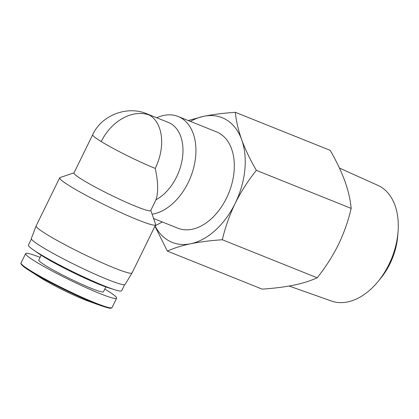 <?xml version="1.0" encoding="UTF-8"?>
<svg xmlns="http://www.w3.org/2000/svg" width="419" height="419" viewBox="0 0 419 419"><rect width="100%" height="100%" fill="white"/><g stroke="black" fill="none" stroke-linecap="round" stroke-linejoin="round"><path stroke-width="0.63" d="M339.448 168.071L377.912 185.381A62.331 41.046 111.9 0 1 398.05 231.717L397.72 235.96A52.888 34.829 111.9 0 1 389.989 263.745A52.888 34.829 111.9 0 1 380.798 278.169L378.1 281.463A62.331 41.046 111.9 0 1 331.529 301.046L289.1 286.041M398.05 231.717A62.331 41.046 111.9 0 1 388.937 264.462A62.331 41.046 111.9 0 1 378.1 281.463M101.445 305.828L88.786 301.329A33.578 2.833 -153.9 0 1 41.785 278.52A33.578 2.833 -153.9 0 1 40.208 277.53L28.895 270.286A50.149 4.232 -153.9 0 0 31.247 271.758A50.149 4.232 -153.9 0 0 94.642 303.236A50.149 4.232 -153.9 0 0 101.445 305.828C112.617 309.531 110.443 307.913 111.585 308.017L112.046 307.556A50.673 4.274 -153.9 0 1 95.202 302.879A50.673 4.274 -153.9 0 1 31.147 271.072A50.673 4.274 -153.9 0 1 21.034 262.97C20.521 263.032 20.306 264.923 28.895 270.286M104.797 289.052A50.673 4.274 -153.9 0 1 106.52 290.1A50.673 4.274 -153.9 0 1 116.629 298.197A50.673 4.274 -153.9 0 1 85.439 287.371A50.673 4.274 -153.9 0 1 35.73 261.713A50.673 4.274 -153.9 0 1 25.617 253.61A50.673 4.274 -153.9 0 1 40.098 257.355M156.706 117.765A51.893 34.175 111.9 0 1 178.106 116.477L216.487 131.87A51.893 34.175 111.9 0 1 219.923 133.598A51.893 34.175 111.9 0 1 227.758 195.437A51.893 34.175 111.9 0 1 177.86 228.203L162.294 221.96L155.145 225.825M178.106 116.477A51.893 34.175 111.9 0 1 181.542 118.21A51.893 34.175 111.9 0 1 192.698 171.188A51.893 34.175 111.9 0 1 152.081 214.177M105.845 286.91L103.472 291.75A36.024 3.038 -153.9 0 1 81.302 284.056A36.024 3.038 -153.9 0 1 45.964 265.814A36.024 3.038 -153.9 0 1 38.778 260.058L41.146 255.218M146.98 113.863L168.302 122.416A42.738 28.146 111.9 0 1 171.13 123.841A42.738 28.146 111.9 0 1 181.856 161.378A42.738 28.146 111.9 0 1 155.936 199.795L150.72 210.574A42.738 3.603 -153.9 0 1 124.412 201.445A42.738 3.603 -153.9 0 1 82.491 179.803A42.738 3.603 -153.9 0 1 73.964 172.968L92.699 134.729C101.623 114.832 127.774 105.41 146.98 113.863A42.738 28.146 111.9 0 1 149.808 115.288A42.738 28.146 111.9 0 1 155.25 168.386A42.738 3.603 -153.9 0 1 101.225 141.559A42.738 3.603 -153.9 0 1 92.699 134.729M74.027 172.832L60.022 177.572A53.423 4.504 26.1 0 0 59.681 177.829A53.423 4.504 26.1 0 0 70.345 186.371A53.423 4.504 26.1 0 0 122.746 213.418A53.423 4.504 26.1 0 0 155.632 224.835A53.423 4.504 26.1 0 0 155.627 224.406L150.788 210.438M59.681 177.829L36.134 225.904A53.423 4.504 26.1 0 0 36.118 225.941A53.423 4.504 26.1 0 0 46.792 234.446A53.423 4.504 26.1 0 0 99.02 261.419A53.423 4.504 26.1 0 0 132.064 272.942A53.423 4.504 26.1 0 0 132.079 272.91L155.632 224.835M155.936 199.795C158.461 192.756 158.23 182.286 155.25 168.386M124.611 284.684L121.641 290.749A51.893 4.379 -153.9 0 1 114.989 289.833L108.783 287.895A44.566 3.761 -153.9 0 1 43.34 256.59A44.566 3.761 -153.9 0 1 38.569 253.495L33.232 249.782A51.893 4.379 -153.9 0 1 28.434 245.089L31.404 239.024M114.989 289.833A51.893 4.379 -153.9 0 1 38.789 253.385A51.893 4.379 -153.9 0 1 33.232 249.782M36.118 225.941L31.325 238.495A52.202 4.405 26.1 0 0 41.759 246.807A52.202 4.405 26.1 0 0 92.793 273.162A52.202 4.405 26.1 0 0 125.077 284.422L132.064 272.942M188.236 120.541L203.676 116.32C213.151 114.429 223.715 113.099 235.358 112.323L330.177 150.348C336.279 160.886 341.171 171.114 344.858 181.05C348.325 190.891 350.425 200.004 351.164 208.39C348.304 220.776 344.036 232.901 338.358 244.764C332.456 256.538 325.395 267.542 317.173 277.781C310.893 280.704 303.126 283.155 293.871 285.135C284.391 287.025 273.832 288.356 262.184 289.131L167.37 251.107L154.946 226.239M351.164 208.39L256.349 170.365C248.127 180.599 241.061 191.603 235.159 203.383C229.481 215.246 225.213 227.37 222.353 239.757L317.173 277.781M222.353 239.757C210.71 240.532 200.151 241.863 190.671 243.753C181.417 245.728 173.649 248.184 167.37 251.107M235.358 112.323C236.096 120.709 238.202 129.822 241.663 139.663C245.351 149.593 250.243 159.828 256.349 170.365M190.43 121.421A67.16 44.225 111.9 0 1 203.676 116.32A67.16 44.225 111.9 0 1 241.663 139.663A67.16 44.225 111.9 0 1 235.159 203.383A67.16 44.225 111.9 0 1 190.671 243.753A67.16 44.225 111.9 0 1 155.082 225.951M153.564 218.461L162.294 221.96M101.225 141.559A42.738 31.959 -58.4 0 1 149.808 115.288M25.617 253.61L21.034 262.97M116.629 298.197L112.046 307.556"/></g></svg>
